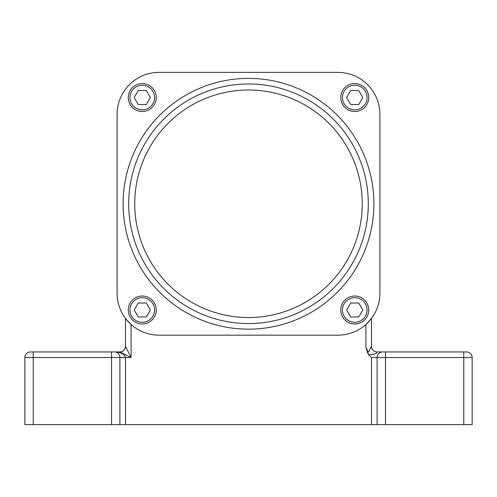 <?xml version="1.0" encoding="UTF-8"?>
<svg xmlns="http://www.w3.org/2000/svg" width="497" height="497" viewBox="0 0 497 497"><rect width="100%" height="100%" fill="white"/><g stroke="black" fill="none" stroke-linecap="round" stroke-linejoin="round"><path stroke-width="0.75" d="M301.617 72.376L337.96 72.376A41.934 41.934 0 0 1 379.894 114.31L379.894 293.23A41.934 41.934 0 0 1 337.96 335.164L159.04 335.164A41.934 41.934 0 0 1 117.106 293.23L117.106 114.31A41.934 41.934 0 0 1 159.04 72.376L195.383 72.376M159.04 72.376L337.96 72.376M142.266 83.558A13.978 13.978 0 0 1 154.374 104.525A13.978 13.978 0 0 1 130.158 104.525A13.978 13.978 0 0 1 142.266 83.558A13.978 13.978 0 0 0 130.158 104.525A13.978 13.978 0 0 0 154.374 104.525A13.978 13.978 0 0 0 142.266 83.558A13.978 13.978 0 0 0 130.158 104.525A13.978 13.978 0 0 0 154.374 104.525A13.978 13.978 0 0 0 142.266 83.558M138.228 90.547L146.304 90.547L150.336 97.536L146.304 104.525L138.228 104.525L134.196 97.536L138.228 90.547M354.734 296.026A13.978 13.978 0 0 1 366.842 316.993A13.978 13.978 0 0 1 342.626 316.993A13.978 13.978 0 0 1 354.734 296.026A13.978 13.978 0 0 0 342.626 316.993A13.978 13.978 0 0 0 366.842 316.993A13.978 13.978 0 0 0 354.734 296.026A13.978 13.978 0 0 0 342.626 316.993A13.978 13.978 0 0 0 366.842 316.993A13.978 13.978 0 0 0 354.734 296.026M350.696 303.015L358.772 303.015L362.804 310.004L358.772 316.993L350.696 316.993L346.664 310.004L350.696 303.015M354.734 111.514A13.978 13.978 0 0 0 366.842 90.547A13.978 13.978 0 0 0 342.626 90.547A13.978 13.978 0 0 0 354.734 111.514A13.978 13.978 0 0 0 366.842 90.547A13.978 13.978 0 0 0 342.626 90.547A13.978 13.978 0 0 0 354.734 111.514M358.772 104.525L350.696 104.525L346.664 97.536L350.696 90.547L358.772 90.547L362.804 97.536L358.772 104.525M142.266 296.026A13.978 13.978 0 0 1 154.374 316.993A13.978 13.978 0 0 1 130.158 316.993A13.978 13.978 0 0 1 142.266 296.026A13.978 13.978 0 0 0 130.158 316.993A13.978 13.978 0 0 0 154.374 316.993A13.978 13.978 0 0 0 142.266 296.026A13.978 13.978 0 0 0 130.158 316.993A13.978 13.978 0 0 0 154.374 316.993A13.978 13.978 0 0 0 142.266 296.026M138.228 303.015L146.304 303.015L150.336 310.004L146.304 316.993L138.228 316.993L134.196 310.004L138.228 303.015M248.5 323.566A119.789 119.789 0 0 0 352.243 143.875A119.789 119.789 0 0 0 144.757 143.875A119.789 119.789 0 0 0 248.5 323.566A119.789 119.789 0 0 0 352.243 143.875A119.789 119.789 0 0 0 144.757 143.875A119.789 119.789 0 0 0 248.5 323.566M365.916 347.844L365.916 324.485L371.507 318.391L371.507 346.347A5.591 5.591 0 0 0 377.099 351.938L377.006 351.938A5.591 5.542 90 0 1 371.458 346.347L369.333 350.317C368.352 354.771 367.258 348.894 365.916 347.844L368.712 354.895L367.153 351.938M382.69 351.938L377.006 351.938C375.44 351.752 380.764 353.522 368.712 354.895L371.507 357.529L371.507 424.624L377.099 424.624L377.099 357.529A5.591 5.591 0 0 1 382.69 351.938A5.591 5.591 0 0 0 377.099 357.529A5.591 5.591 0 0 1 382.69 351.938L385.486 351.938L385.486 357.529L472.15 357.529A5.591 5.591 0 0 0 466.559 351.938L385.486 351.938M379.894 293.23L379.894 114.31M125.915 318.95L125.492 318.391L125.492 346.347L131.084 357.529L119.901 351.938C123.293 351.603 125.157 349.739 125.492 346.347A5.591 5.591 0 0 1 119.901 351.938L30.441 351.938A5.591 5.591 0 0 0 24.85 357.529L24.85 424.624L33.237 424.624L33.237 351.938M117.106 293.23L117.106 231.018M117.106 114.31L117.106 176.522M126.729 319.956L131.084 324.485L131.084 357.529L125.492 357.529C124.815 354.137 121.088 352.274 114.31 351.938L114.329 351.938M24.85 424.624L24.85 357.529L111.514 357.529L111.514 424.624L371.507 424.624M119.901 424.624L119.901 357.529A5.591 5.591 0 0 0 114.31 351.938M111.514 424.624L33.237 424.624M463.763 351.938L463.763 424.624L472.15 424.624L472.15 357.529A5.591 5.591 0 0 0 466.559 351.938M377.099 357.529L377.099 424.624L385.486 424.624L385.486 357.529L371.507 357.529M463.763 424.624L385.486 424.624M248.5 78.389A125.381 125.381 0 0 0 139.912 266.46A125.381 125.381 0 0 0 357.088 266.46A125.381 125.381 0 0 0 248.5 78.389M142.266 85.235A12.301 12.301 0 0 1 152.921 103.687A12.301 12.301 0 0 1 131.612 103.687A12.301 12.301 0 0 1 142.266 85.235M354.734 297.703A12.301 12.301 0 0 1 365.388 316.154A12.301 12.301 0 0 1 344.079 316.154A12.301 12.301 0 0 1 354.734 297.703M354.734 109.837A12.301 12.301 0 0 1 344.079 91.386A12.301 12.301 0 0 1 365.388 91.386A12.301 12.301 0 0 1 354.734 109.837M142.266 297.703A12.301 12.301 0 0 1 152.921 316.154A12.301 12.301 0 0 1 131.612 316.154A12.301 12.301 0 0 1 142.266 297.703M248.5 317.527A113.757 113.757 0 0 1 134.743 203.77A113.757 113.757 0 0 1 248.5 90.013A113.757 113.757 0 0 1 362.257 203.77A113.757 113.757 0 0 1 248.5 317.527M119.901 351.938A5.591 5.591 0 0 0 125.492 346.347M125.492 424.624L125.492 357.529L111.514 357.529L111.514 351.938M24.85 357.529A5.591 5.591 0 0 1 30.441 351.938M371.458 346.347L371.507 346.347A5.591 5.591 0 0 0 377.099 351.938"/></g></svg>
